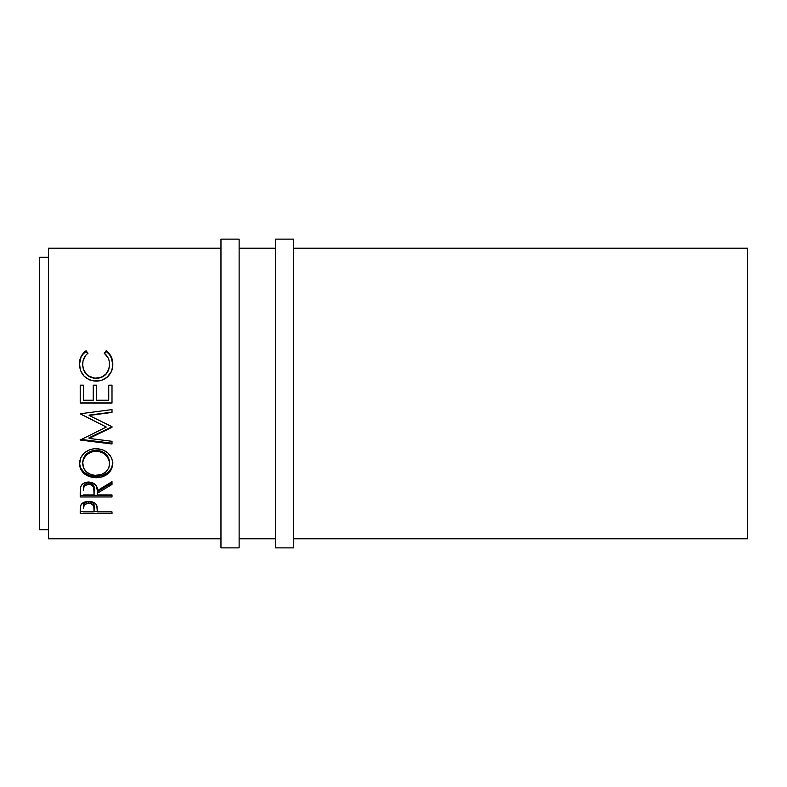 <?xml version="1.0" encoding="UTF-8"?>
<svg xmlns="http://www.w3.org/2000/svg" width="787" height="787" viewBox="0 0 787 787"><rect width="100%" height="100%" fill="white"/><g stroke="black" fill="none" stroke-linecap="round" stroke-linejoin="round"><path stroke-width="1.18" d="M220.97 547.87L239.13 547.87L239.13 239.13L220.97 239.13L220.97 547.87L220.97 239.13L239.13 239.13L239.13 547.87L220.97 547.87M275.45 547.87L293.61 547.87L293.61 239.13L275.45 239.13L275.45 547.87L275.45 239.13L293.61 239.13L293.61 547.87L275.45 547.87M39.35 529.71L48.43 529.71L39.35 529.71L39.35 257.29L39.35 529.71M48.43 257.29L39.35 257.29L48.43 257.29M48.43 538.79L220.97 538.79L48.43 538.79L48.43 248.21L220.97 248.21L48.43 248.21L48.43 538.79M239.13 538.79L275.45 538.79L239.13 538.79M293.61 538.79L747.65 538.79L747.65 248.21L293.61 248.21L747.65 248.21L747.65 538.79L293.61 538.79M275.45 248.21L239.13 248.21L275.45 248.21M85.252 351.356L86.049 350.776L87.957 353.166L85.645 355.419L82.969 361.184L82.714 365.709L83.609 369.605L86.432 374.159L88.469 375.94L94.784 378.222L101.474 377.239L105.881 374.081L108.685 369.477L109.501 365.522L109.226 361.036L108.203 358.065L104.258 353.166L106.147 350.776L109.029 353.402L112.423 360.298L112.738 365.965L111.518 371.248L107.248 377.111L101.966 380.151L94.263 381.046L89.443 379.875L84.032 376.127L80.51 370.608L79.418 363.22L81.022 356.649L85.252 351.356M112 403.101L80.215 403.101L80.215 385.177L83.471 385.177L83.471 400.249L93.25 400.249L93.25 385.177L96.516 385.177L96.516 400.249L108.734 400.249L108.734 385.177L112 385.177L112 403.101L112 385.177L108.734 385.177L108.734 400.249L96.516 400.249L96.516 385.177L93.25 385.177L93.25 400.249L83.471 400.249L83.471 385.177L80.215 385.177L80.215 403.101L112 403.101L112 385.177M112 409.594L80.215 413.775L106.294 427.046L80.215 440.041L112 443.996L112 441.3L89.079 438.418L89.079 437.72L112 426.81L89.079 437.72L89.079 438.418L112 427.331L112 426.711L89.128 415.447L112 426.711L112 427.331L89.079 438.418L112 441.3L112 443.996L80.215 440.041L106.294 427.046L80.215 413.775L112 409.594L112 412.437L89.128 415.447L112 412.437L89.128 415.103L112 412.142L112 409.594L112 412.437M79.477 465.225L80.549 458.044L84.17 453.066L89.61 449.672L94.44 448.62L102.536 449.662L107.947 453.017L111.606 457.886L112.738 462.126L111.636 469.121L108.026 473.705L102.644 476.745L97.883 477.689L89.836 476.765L84.357 473.853L80.677 469.318L79.477 465.225M112 496.961L80.215 496.961L80.648 487.005L81.681 485.008L84.671 482.756L88.715 482.008L92.61 482.697L96.486 486.169L97.322 490.675L112 481.683L112 484.467L97.322 493.262L97.322 494.934L112 494.934L112 496.961L112 494.934L97.322 494.934L97.322 493.262L112 484.467L112 481.683L97.322 490.675C97.745 485.697 94.873 482.805 88.715 482.008C84.465 482.185 81.779 483.848 80.648 487.005L80.215 496.961L112 496.961L112 494.934M112 513.508L80.215 513.508L80.294 507.625L81.12 504.585L84.77 502.008L88.734 501.437L93.968 502.529L95.778 503.906L96.998 506.218L97.322 511.875L112 511.875L112 513.508L112 511.875L97.322 511.875L96.801 505.569C95.66 502.903 92.974 501.526 88.734 501.437C84.593 501.535 81.917 502.854 80.687 505.411L80.215 513.508L112 513.508L112 511.875M82.655 364.834L82.655 364.381C82.655 359.787 84.416 356.049 87.957 353.166L86.049 350.776C81.582 354.12 79.369 358.597 79.398 364.204C80.107 374.445 85.616 380.082 95.916 381.115C100.205 381.154 103.982 379.816 107.248 377.111C111.075 373.599 112.925 369.29 112.807 364.165C112.816 358.597 110.593 354.13 106.147 350.776L104.258 353.166C107.74 356.029 109.511 359.708 109.55 364.184C109.078 372.674 104.612 377.367 96.132 378.281C87.741 377.406 83.255 372.772 82.655 364.381L82.655 364.834C83.255 373.087 87.741 377.652 96.132 378.517L96.132 378.517C104.602 377.632 109.068 373.008 109.55 364.647L108.685 369.851L105.881 374.386L101.474 377.494L96.132 378.517L90.839 377.504L86.432 374.464L83.609 369.979L82.655 364.834M104.258 353.796L106.147 351.445C110.593 354.75 112.816 359.147 112.807 364.627L111.154 357.219L109.029 354.022L106.147 351.445L104.258 353.796M79.398 364.656C79.379 359.138 81.592 354.73 86.049 351.445L87.957 353.796L86.049 351.445L83.147 354.022L81.022 357.229L79.398 364.656M80.215 403.101L112 402.944L80.215 402.944L80.215 385.315L83.471 385.315L80.215 385.177M93.25 400.249L93.25 385.177M93.25 385.315L96.516 385.315L93.25 385.315M96.516 385.177L96.516 400.249M108.734 400.249L108.734 385.177M108.734 385.315L112 385.315L108.734 385.315M112 426.711L112 427.331M106.294 427.046L80.215 413.864L106.294 427.046M80.215 440.041L80.215 439.313L112 443.209L80.215 439.313M112 441.3L112 443.996M112.807 463.573C111.892 454.502 106.314 449.505 96.093 448.551C85.783 449.515 80.215 454.591 79.398 463.799C80.422 472.515 86.039 477.168 96.24 477.748C106.422 477.06 111.941 472.338 112.807 463.573M112.807 462.481C111.941 471.108 106.422 475.761 96.24 476.44L96.24 477.748L96.24 476.44C86.039 475.85 80.422 471.275 79.398 462.697L80.677 468.127L84.357 472.603L89.836 475.466L96.24 476.44L102.644 475.446L108.026 472.446L111.636 467.94L112.807 462.481M109.501 461.408L109.55 463.671C108.901 470.852 104.464 474.768 96.23 475.417C87.928 474.817 83.402 470.901 82.655 463.671C83.324 456.214 87.8 452.043 96.083 451.177C104.445 452.004 108.931 456.165 109.55 463.671L109.55 462.579C108.931 455.181 104.445 451.079 96.083 450.282L101.356 451.207L105.763 453.942L108.596 457.975L109.501 461.408M94.745 450.331L96.083 450.282L96.083 451.177L96.083 450.282C87.8 451.128 83.324 455.23 82.655 462.579L83.648 458.004L86.481 453.981L90.839 451.217L94.745 450.331M82.724 463.73L82.655 462.579M112 481.683L112 484.467M97.322 493.262L97.322 491.708L112 483.041L97.322 491.708L97.322 494.934M80.215 496.961L80.215 495.348L112 495.348L80.215 495.348L80.215 492.396M85.016 484.123L88.016 482.874L91.41 483.425L93.279 485.018L94.115 489.16C94.686 485.717 92.886 483.602 88.705 482.834L88.705 484.261C92.896 485.058 94.696 487.202 94.115 490.695L94.066 494.934L83.471 494.934L94.066 494.934L93.742 487.497L91.41 484.851L88.705 484.261L88.705 482.834C84.632 483.592 82.881 485.668 83.471 489.071L84.298 484.9M83.471 489.071L83.471 490.586C82.871 487.143 84.622 485.038 88.705 484.261L85.016 485.559L83.796 487.458L83.471 490.586L83.471 489.071M97.322 510.547L97.322 511.875M97.322 511.639L94.076 511.639L97.322 511.639M80.215 513.508L80.215 511.639L83.471 511.639L80.215 511.639L80.215 509.887M88.065 501.634L92.512 502.647L93.771 504.201L94.135 506.759C94.696 503.946 92.896 502.224 88.754 501.604L88.754 503.326C92.905 503.965 94.696 505.716 94.135 508.569L94.066 511.875L83.471 511.875L94.066 511.875L93.771 505.962L91.43 503.808L88.754 503.326L88.754 501.604C84.681 502.195 82.92 503.867 83.471 506.621L84.278 503.316L88.065 501.634M83.471 506.621L83.471 508.412C82.92 505.638 84.671 503.936 88.754 503.326L86.147 503.798L84.278 505.057L83.471 508.412L83.471 506.621M94.893 475.368L101.434 474.561L105.753 471.993L108.616 468.196L109.324 465.983L109.324 461.31L107.396 456.834L103.717 453.302L98.769 451.413L94.745 451.236L90.839 452.132L86.481 454.935L83.648 459.028L82.714 462.49L83.678 468.226L86.58 472.043L90.987 474.571L94.893 475.368M94.115 490.675L94.115 489.16M94.135 508.55L94.135 506.759"/></g></svg>
